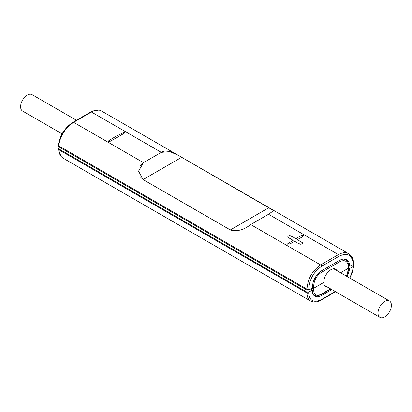 <?xml version="1.0" encoding="UTF-8"?>
<svg xmlns="http://www.w3.org/2000/svg" width="412" height="412" viewBox="0 0 412 412"><rect width="100%" height="100%" fill="white"/><g stroke="black" fill="none" stroke-linecap="round" stroke-linejoin="round"><path stroke-width="0.62" d="M312.332 287.391C312.857 280.181 315.968 274.613 321.659 270.689L339.488 260.394C342.187 258.89 344.556 258.69 346.59 259.792C348.428 260.909 349.494 262.902 349.793 265.766L349.845 266.358L353.429 264.293L353.352 263.428C351.822 254.889 347.136 252.448 339.297 256.104L321.468 266.399C313.707 271.75 309.464 279.341 308.753 289.178L308.753 290.084L312.332 288.019L312.332 287.391M101.326 110.895C98.643 109.448 95.342 109.824 91.423 112.018L73.594 122.312C65.235 127.972 60.255 135.805 58.648 145.812L58.571 146.677L306.966 290.084L306.966 289.178C307.754 278.703 312.291 270.612 320.577 264.906L338.406 254.611C342.331 252.422 345.771 252.129 348.722 253.73M308.753 289.178A1.262 0.649 180 0 1 306.966 289.178L58.648 145.812A1.262 0.726 5.2 0 1 58.283 145.24C59.889 135.445 64.782 127.782 72.96 122.246L90.789 111.956A1.262 0.731 60 0 1 91.423 112.018L161.308 152.363L169.986 151.59L178.746 155.592L271.302 209.028L273.455 210.805L268.367 214.358M348.918 253.844L351.029 255.77M250.851 224.468L250.697 224.561C243.755 229.999 236.962 231.791 230.323 229.942L143.082 179.575L138.55 171.129L143.474 162.658L161.226 152.409M308.753 290.084L306.966 290.084M58.571 146.677L58.205 146.121M268.444 214.312L250.774 224.514M90.532 112.481L91.691 111.863M349.845 266.358L348.707 265.704M353.795 263.737L353.429 264.293M331.82 289.584L321.659 295.45C318.965 296.959 316.699 297.217 314.861 296.228C313.208 295.219 312.368 293.354 312.332 290.645L312.332 290.079L308.753 292.149L308.753 292.968C309.464 301.038 313.707 303.222 321.468 299.519L335.25 291.567M349.747 278.048C351.802 274.325 353.002 270.715 353.352 267.218L353.429 266.353L349.845 268.423L347.321 276.648M59.467 147.192L58.205 148.263L58.571 148.737L306.966 292.149L308.753 292.149M349.845 268.423L348.866 267.857M353.429 266.353L353.795 265.879L352.533 264.808M310.545 289.049L312.332 290.079M313.141 301.914L310.674 301.105C308.258 299.627 307.028 296.913 306.966 292.968L306.966 292.149M58.571 148.737L58.648 149.602C59.055 153.65 60.533 156.503 63.082 158.157M108.701 141.465L110.581 141.156L124.439 133.153L124.702 132.139L116.297 136.078L108.361 141.007L108.701 141.465M125.001 132.54L124.702 132.139M287.834 236.452L289.451 235.556C291.881 236.37 294.029 237.441 295.888 238.764C298.664 236.766 301.167 235.623 303.387 235.324C304.54 236.359 299.313 238.224 297.423 239.65L302.944 243.029L300.997 244.352C298.669 243.61 296.563 242.57 294.688 241.231L290.326 243.75L287.025 244.203L293.148 240.345L287.736 237.219L287.834 236.653M303.387 235.324L303.711 235.916M337.428 270.936L335.878 269.314C331.516 266.337 323.343 275.262 323.94 282.349C323.868 284.532 324.481 286.026 325.768 286.819L327.767 287.246M343.974 259.086L345.441 259.632M345.519 259.678L346.677 260.657M315.546 295.826L314.258 295.378M314.207 295.347L313.213 294.523M340.564 272.749L348.516 268.161L348.325 266.07C347.409 260.95 344.597 259.483 339.895 261.677L321.298 272.414C316.637 275.628 314.093 280.181 313.666 286.082L313.666 288.282L323.94 282.349M311.879 289.821L311.879 288.282L313.666 288.282L313.666 290.259C314.093 295.1 316.637 296.408 321.298 294.189L330.548 288.848M346.477 276.158L348.882 267.682L348.691 265.498C348.315 262.629 347.254 260.703 345.493 259.714M62.109 133.869L22.562 111.034A9.476 5.469 -60 0 1 20.6 106.698A9.476 5.469 -60 0 1 24.735 97.16A9.476 5.469 -60 0 1 32.038 94.621L76.426 120.247M378 313.038A9.476 5.469 -60 0 1 382.135 303.505A9.476 5.469 -60 0 1 389.438 300.966A9.476 5.469 -60 0 1 389.438 311.905A9.476 5.469 -60 0 1 379.962 317.379A9.476 5.469 -60 0 1 378 313.038M139.853 166.314L142.382 163.415L143.633 162.565L161.149 152.455C166.834 148.505 175.831 153.748 181.656 157.307L273.244 210.372M268.346 214.369L250.872 224.458M233.166 230.983L230.596 230.097M268.892 207.674L230.344 229.932L142.851 179.436M181.656 157.307L143.108 179.565L140.106 176.753M348.65 265.101L349.793 265.766M339.297 256.104A1.262 0.731 -120 0 0 338.406 254.611L268.526 214.266M72.96 122.246A1.262 0.731 60 0 1 73.594 122.312L143.474 162.658M250.692 224.561L320.577 264.906A1.262 0.731 -120 0 1 321.468 266.399M353.352 263.428A1.262 0.726 -5.2 0 0 353.717 262.851L353.795 263.716M321.659 295.45L320.706 294.899M349.793 269.015L348.809 268.449M60.971 156.225L58.283 149.149A1.262 0.726 -5.2 0 0 58.648 149.602L306.966 292.968A1.262 0.803 180 0 0 308.753 292.968M321.468 299.519A1.262 0.731 60 0 1 321.206 300.049C316.972 302.331 313.475 302.666 310.705 301.038M353.352 267.218A1.262 0.726 5.2 0 0 353.717 266.765L353.795 265.9M348.325 266.07A1.262 0.726 -5.2 0 0 348.691 265.498M339.895 261.677A1.262 0.731 -120 0 0 339.354 260.472M348.882 267.707L348.691 269.793A1.262 0.726 -174.8 0 1 348.325 270.246M321.298 272.414A1.262 0.731 -120 0 0 320.783 271.24M313.666 286.082A1.262 0.649 180 0 1 312.378 286.242M330.872 289.039L321.036 294.714A1.262 0.731 -120 0 0 321.298 294.189M312.332 290.439A1.262 0.803 0 0 0 313.666 290.259M348.861 253.807L271.807 209.322M178.046 155.19L101.187 110.818M353.717 262.851C353.202 258.525 351.591 255.543 348.876 253.905M58.283 145.235L58.205 146.1M90.789 111.956L92.793 110.957L98.859 110.086M310.813 301.182L63.139 158.193M335.574 291.753L321.211 300.044M349.886 278.131L353.717 266.765M58.283 149.149L58.205 148.284M325.768 286.819L326.036 286.973M335.878 269.314L336.146 269.463M345.529 259.678L344.571 259.127M314.294 295.399L313.455 294.915M348.691 269.793L346.636 276.251M321.036 294.714C316.73 296.151 314.48 296.362 314.284 295.342M389.438 300.966L333.73 268.799M379.962 317.379L324.435 285.32"/></g></svg>
